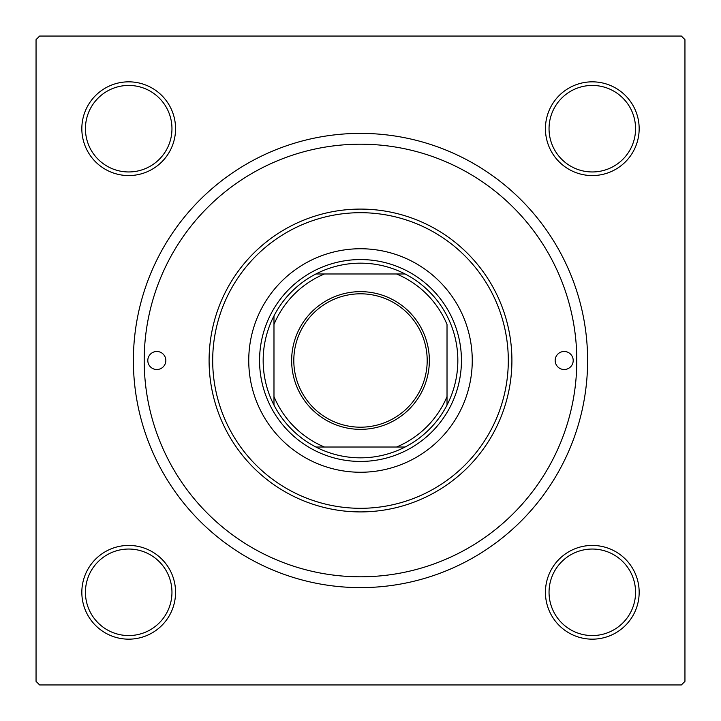 <?xml version="1.0" encoding="UTF-8"?>
<svg xmlns="http://www.w3.org/2000/svg" width="721" height="721" viewBox="0 0 721 721"><rect width="100%" height="100%" fill="white"/><g stroke="black" fill="none" stroke-linecap="round" stroke-linejoin="round"><path stroke-width="1.08" d="M576.349 374.442L576.349 346.558M81.834 592.302A46.865 46.865 0 0 1 128.698 545.437A46.865 46.865 0 0 1 175.564 592.302A46.865 46.865 0 0 1 128.698 639.167A46.865 46.865 0 0 1 81.834 592.302M171.959 592.302A43.26 43.26 0 0 0 128.698 549.042A43.26 43.26 0 0 0 85.438 592.302A43.26 43.26 0 0 0 128.698 635.562A43.26 43.26 0 0 0 171.959 592.302M81.834 128.698A46.865 46.865 0 0 1 128.698 81.834A46.865 46.865 0 0 1 175.564 128.698A46.865 46.865 0 0 1 128.698 175.564A46.865 46.865 0 0 1 81.834 128.698M171.959 128.698A43.26 43.26 0 0 0 128.698 85.438A43.26 43.26 0 0 0 85.438 128.698A43.26 43.26 0 0 0 128.698 171.959A43.26 43.26 0 0 0 171.959 128.698M545.437 128.698A46.865 46.865 0 0 1 592.302 81.834A46.865 46.865 0 0 1 639.167 128.698A46.865 46.865 0 0 1 592.302 175.564A46.865 46.865 0 0 1 545.437 128.698M635.562 128.698A43.26 43.26 0 0 0 592.302 85.438A43.26 43.26 0 0 0 549.042 128.698A43.26 43.26 0 0 0 592.302 171.959A43.26 43.26 0 0 0 635.562 128.698M545.437 592.302A46.865 46.865 0 0 1 592.302 545.437A46.865 46.865 0 0 1 639.167 592.302A46.865 46.865 0 0 1 592.302 639.167A46.865 46.865 0 0 1 545.437 592.302M635.562 592.302A43.26 43.26 0 0 0 592.302 549.042A43.26 43.26 0 0 0 549.042 592.302A43.26 43.26 0 0 0 592.302 635.562A43.26 43.26 0 0 0 635.562 592.302M133.385 360.5A227.115 227.115 0 0 1 360.5 133.385A227.115 227.115 0 0 1 587.615 360.5A227.115 227.115 0 0 1 360.5 587.615A227.115 227.115 0 0 1 133.385 360.5M681.345 36.05L39.655 36.05L36.05 39.655L36.05 681.345L39.655 684.95L681.345 684.95L684.95 681.345L684.95 39.655L681.345 36.05M573.195 360.5A9.012 9.012 0 0 0 564.183 351.488A9.012 9.012 0 0 0 555.17 360.5A9.012 9.012 0 0 0 564.183 369.512A9.012 9.012 0 0 0 573.195 360.5M165.83 360.5A9.012 9.012 0 0 0 156.817 351.488A9.012 9.012 0 0 0 147.805 360.5A9.012 9.012 0 0 0 156.817 369.512A9.012 9.012 0 0 0 165.83 360.5M472.255 360.5A111.755 111.755 0 0 0 360.5 248.745A111.755 111.755 0 0 0 248.745 360.5A111.755 111.755 0 0 0 360.5 472.255A111.755 111.755 0 0 0 472.255 360.5M212.695 360.5A147.805 147.805 0 0 0 360.5 508.305A147.805 147.805 0 0 0 508.305 360.5A147.805 147.805 0 0 0 360.5 212.695A147.805 147.805 0 0 0 212.695 360.5M511.91 360.5A151.41 151.41 0 0 1 360.5 511.91A151.41 151.41 0 0 1 209.09 360.5A151.41 151.41 0 0 1 360.5 209.09A151.41 151.41 0 0 1 511.91 360.5M144.2 360.5A216.3 216.3 0 0 0 360.5 576.8A216.3 216.3 0 0 0 576.8 360.5A216.3 216.3 0 0 0 360.5 144.2A216.3 216.3 0 0 0 144.2 360.5M360.5 291.644A68.856 68.856 0 0 1 429.355 360.5A68.856 68.856 0 0 1 360.5 429.355A68.856 68.856 0 0 1 291.644 360.5A68.856 68.856 0 0 1 360.5 291.644M360.5 427.192A66.692 66.692 0 0 0 427.192 360.5A66.692 66.692 0 0 0 360.5 293.808A66.692 66.692 0 0 0 293.808 360.5A66.692 66.692 0 0 0 360.5 427.192M360.5 263.165A97.335 97.335 0 0 0 315.906 273.98L324.45 273.98L315.906 273.98A97.335 97.335 0 0 0 273.98 405.094L273.98 396.55L273.98 405.094A97.335 97.335 0 0 0 405.094 447.02L396.55 447.02L405.094 447.02A97.335 97.335 0 0 0 447.02 405.094L447.02 324.45A93.73 93.73 0 0 0 396.55 273.98L324.45 273.98A93.73 93.73 0 0 0 273.98 324.45L273.98 396.55A93.73 93.73 0 0 0 324.45 447.02L396.55 447.02A93.73 93.73 0 0 0 447.02 396.55L447.02 405.094A97.335 97.335 0 0 0 405.094 273.98L396.55 273.98L405.094 273.98A97.335 97.335 0 0 0 360.5 263.165M360.5 461.44A100.94 100.94 0 0 1 259.56 360.5A100.94 100.94 0 0 1 360.5 259.56A100.94 100.94 0 0 1 461.44 360.5A100.94 100.94 0 0 1 360.5 461.44M315.906 447.02L324.45 447.02L315.906 447.02M273.98 315.906L273.98 324.45L273.98 315.906"/></g></svg>
